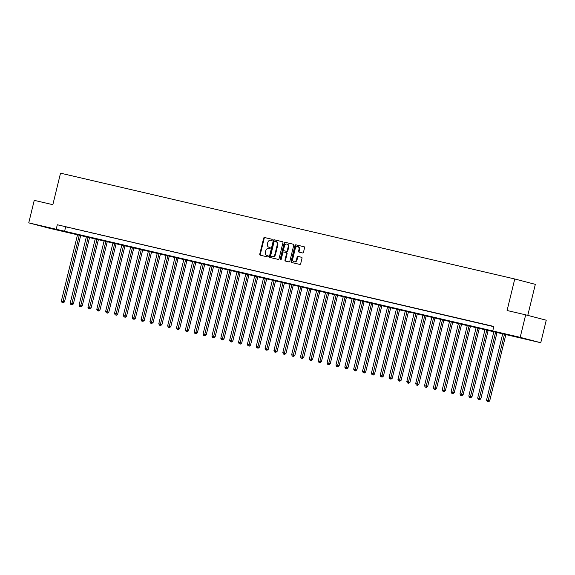 <?xml version="1.0" encoding="UTF-8"?>
<svg xmlns="http://www.w3.org/2000/svg" width="575" height="575" viewBox="0 0 575 575"><rect width="100%" height="100%" fill="white"/><g stroke="black" fill="none" stroke-linecap="round" stroke-linejoin="round"><path stroke-width="0.86" d="M272.27 239.976A0.64 0.503 -75.4 0 0 271.939 239.243L264.543 237.525A0.913 0.712 -75.4 0 0 263.637 238.244L259.756 254.157A0.913 0.712 -75.4 0 0 260.223 255.199L267.627 256.924A0.64 0.503 -75.4 0 0 267.928 255.688L266.973 255.465A2.911 2.286 -75.4 0 1 266.922 255.451A2.911 2.286 -75.4 0 1 265.434 252.116L265.758 250.793A2.911 2.286 -75.4 0 1 268.676 248.479L269.632 248.702A0.64 0.503 -75.4 0 0 269.934 247.466L268.978 247.243A2.911 2.286 -75.4 0 1 268.928 247.236A2.911 2.286 -75.4 0 1 267.44 243.893L267.763 242.571A2.911 2.286 -75.4 0 1 270.681 240.264L271.637 240.487A0.64 0.503 -75.4 0 0 272.27 239.976M525.421 338.984L514.064 336.138L525.421 338.984M52.756 228.879L41.4 226.033L52.756 228.879M302.572 252.964A0.913 0.712 -75.4 0 0 303.485 252.245L304.57 247.782A0.913 0.712 -75.4 0 0 304.103 246.74L295.881 244.821A0.913 0.712 -75.4 0 0 294.968 245.547L291.094 261.46A0.913 0.712 -75.4 0 0 291.561 262.502L299.783 264.414A0.913 0.712 -75.4 0 0 300.689 263.695L302.004 258.304A0.913 0.712 -75.4 0 0 301.523 257.255L298.015 256.436A0.913 0.712 -75.4 0 0 297.103 257.162L296.448 259.835A2.437 1.912 -75.4 0 1 293.976 261.754A2.437 1.912 -75.4 0 1 292.725 258.966L295.284 248.493A2.437 1.912 -75.4 0 1 297.757 246.567A2.437 1.912 -75.4 0 1 299 249.356L298.576 251.103A0.913 0.712 -75.4 0 0 299.058 252.152L302.572 252.964M28.75 222.87L34.241 200.352L52.842 204.686L60.526 173.168L514.762 278.983L507.078 310.5L525.679 314.834L520.195 337.345L540.759 342.722L49.321 228.246L28.75 222.87L520.195 337.345M492.732 330.948L493.832 326.449L57.306 224.76L56.213 229.267M282.936 242.743A0.913 0.712 -75.4 0 0 282.454 241.694L274.246 239.782A0.913 0.712 -75.4 0 0 273.341 240.508L269.459 256.421A0.913 0.712 -75.4 0 0 269.927 257.463L278.149 259.375A0.913 0.712 -75.4 0 0 279.062 258.657L282.936 242.743M285.063 242.305L293.272 244.217A0.913 0.712 -75.4 0 0 293.272 244.217L293.272 244.217A0.913 0.712 -75.4 0 1 293.753 245.259L289.872 261.172A0.913 0.712 -75.4 0 1 288.966 261.898L285.452 261.079A0.913 0.712 -75.4 0 0 285.452 261.079A0.913 0.712 -75.4 0 1 284.97 260.029L286.544 253.575A0.913 0.712 -75.4 0 0 286.062 252.533L283.734 251.987A0.913 0.712 -75.4 0 0 282.821 252.713L281.182 259.433A0.64 0.503 -75.4 0 1 280.212 259.203L284.158 243.024A0.913 0.712 -75.4 0 1 285.063 242.305L293.394 244.26M57.306 224.76L493.774 326.672M64.882 226.643L69.129 227.635L64.889 226.607M73.737 228.706L77.992 229.698L73.751 228.67M82.599 230.769L86.847 231.761L82.606 230.733M91.454 232.832L95.709 233.824L91.461 232.796M100.316 234.895L104.564 235.887L100.323 234.859M109.171 236.958L113.426 237.949L109.178 236.922M118.026 239.02L122.281 240.012L118.04 238.984M126.888 241.083L131.136 242.075L126.895 241.047M135.743 243.146L139.998 244.138L135.757 243.11M144.605 245.216L148.853 246.201L144.612 245.173M153.46 247.279L157.715 248.263L153.468 247.236M162.322 249.342L166.57 250.326L162.33 249.306M171.178 251.404L175.433 252.396L171.185 251.368M180.032 253.467L184.287 254.459L180.047 253.431M188.895 255.53L193.143 256.522L188.902 255.494M197.75 257.593L202.005 258.585L197.764 257.557M206.612 259.656L210.86 260.647L206.619 259.62M215.467 261.718L219.722 262.71L215.474 261.683M224.329 263.781L228.577 264.773L224.336 263.745M233.184 265.844L237.432 266.836L233.191 265.808M242.039 267.907L246.294 268.899L242.053 267.871M250.901 269.977L255.149 270.962L250.908 269.934M259.756 272.04L264.011 273.024L259.763 271.997M268.618 274.103L272.866 275.087L268.626 274.067M277.473 276.165L281.728 277.157L277.481 276.129M286.328 278.228L290.583 279.22L286.343 278.192M295.191 280.291L299.438 281.283L295.198 280.255M304.046 282.354L308.301 283.346L304.06 282.318M312.908 284.417L317.156 285.408L312.915 284.381M321.763 286.479L326.018 287.471L321.77 286.443M330.625 288.542L334.873 289.534L330.632 288.506M339.48 290.605L343.735 291.597L339.487 290.569M348.335 292.668L352.59 293.66L348.349 292.632M357.197 294.738L361.445 295.723L357.204 294.695M366.052 296.801L370.307 297.785L366.067 296.757M374.914 298.863L379.162 299.855L374.922 298.827M383.769 300.926L388.024 301.918L383.777 300.89M392.632 302.989L396.879 303.981L392.639 302.953M401.487 305.052L405.734 306.044L401.494 305.016M410.342 307.115L414.597 308.107L410.356 307.079M419.204 309.178L423.452 310.169L419.211 309.142M428.059 311.24L432.314 312.232L428.066 311.204M436.921 313.303L441.169 314.295L436.928 313.267M445.776 315.366L450.031 316.358L445.783 315.33M454.631 317.429L458.886 318.421L454.645 317.393M463.493 319.499L467.741 320.483L463.5 319.456M472.348 321.562L476.603 322.546L472.363 321.518M481.21 323.624L485.458 324.616L481.217 323.588M493.81 326.543L488.678 325.321L493.803 326.557M527.771 315.38L535.332 284.352L514.762 278.983M525.679 314.834L546.25 320.21L540.759 342.722M65.643 226.945L64.551 231.445M269.438 247.365A2.911 2.286 -75.4 0 0 269.488 247.379A2.911 2.286 -75.4 0 0 269.531 247.387L268.978 247.243M270.034 247.509L269.531 247.387M267.433 255.588A2.911 2.286 -75.4 0 0 267.483 255.602A2.911 2.286 -75.4 0 0 267.526 255.609L266.973 255.465M268.029 255.724L267.526 255.609M272.04 239.286L265.104 237.669A0.913 0.712 -75.4 0 0 264.191 238.388L260.31 254.301A0.913 0.712 -75.4 0 0 260.669 255.307M282.584 241.744L274.807 239.933A0.913 0.712 -75.4 0 0 273.894 240.652L270.013 256.565A0.913 0.712 -75.4 0 0 270.372 257.564M274.713 241.198A0.64 0.503 -75.4 0 0 274.074 241.708L270.667 255.674A0.64 0.503 -75.4 0 0 271.005 256.407L272.018 256.637A2.911 2.286 -75.4 0 0 274.929 254.33L277.258 244.785A2.911 2.286 -75.4 0 0 275.77 241.45A2.911 2.286 -75.4 0 0 275.72 241.435L274.713 241.198M275.813 241.457L276.28 241.579A2.911 2.286 -75.4 0 1 276.323 241.593A2.911 2.286 -75.4 0 1 277.811 244.928L275.49 254.473A2.911 2.286 -75.4 0 1 272.572 256.788L271.565 256.551M286.091 252.54L286.623 252.677A0.913 0.712 -75.4 0 0 286.623 252.677A0.913 0.712 -75.4 0 1 287.098 253.726L285.523 260.173A0.913 0.712 -75.4 0 0 285.883 261.179M285.624 242.449A0.913 0.712 -75.4 0 0 284.711 243.175L280.765 259.347A0.64 0.503 -75.4 0 0 280.844 259.893M288.176 246.883A2.437 1.912 -75.4 0 0 286.932 244.095A2.437 1.912 -75.4 0 0 284.452 246.014L283.554 249.708A0.913 0.712 -75.4 0 0 284.036 250.75L286.364 251.297A0.913 0.712 -75.4 0 0 287.277 250.571L288.176 246.883L288.729 247.027A2.437 1.912 -75.4 0 0 287.486 244.238L286.932 244.095M284.56 250.887A0.913 0.712 -75.4 0 0 284.589 250.894L284.036 250.75M288.729 247.027L287.831 250.714A0.913 0.712 -75.4 0 1 286.925 251.44L284.021 250.75M297.757 246.567L298.317 246.711A2.437 1.912 -75.4 0 1 299.561 249.5L299.137 251.246A0.913 0.712 -75.4 0 0 299.489 252.252M293.976 261.754L294.529 261.898A2.437 1.912 -75.4 0 0 297.009 259.979L296.448 259.835M301.652 257.298L298.569 256.579A0.913 0.712 -75.4 0 0 297.656 257.305L297.009 259.979M304.211 246.783L296.441 244.972A0.913 0.712 -75.4 0 0 295.528 245.69L291.647 261.603A0.913 0.712 -75.4 0 0 292.007 262.603M77.56 234.586L61.352 301.077L64.515 301.853L80.73 235.326M62.725 302.644L62.014 302.479L63.279 302.788L62.725 302.644L79.328 234.995M62.014 302.479L61.352 301.077M64.515 301.853L63.279 302.788M86.415 236.648L70.208 303.14L73.37 303.916L89.585 237.389M71.58 304.707L70.869 304.542L72.134 304.851L71.58 304.707L88.191 237.065M70.869 304.542L70.208 303.14M73.37 303.916L72.134 304.851M95.278 238.711L79.07 305.203L82.225 305.979L98.447 239.452M80.435 306.77L79.731 306.604L80.996 306.913L80.435 306.77L97.046 239.128M79.731 306.604L79.07 305.203M82.225 305.979L80.996 306.913M104.132 240.774L87.925 307.266L91.087 308.042L107.302 241.514M89.297 308.832L88.586 308.667L89.851 308.976L89.297 308.832L105.908 241.191M88.586 308.667L87.925 307.266M91.087 308.042L89.851 308.976M112.995 242.837L96.787 309.328L99.942 310.105L116.164 243.577M98.153 310.895L97.448 310.73L98.713 311.039L98.153 310.895L114.763 243.254M97.448 310.73L96.787 309.328M99.942 310.105L98.713 311.039M121.85 244.9L105.642 311.391L108.804 312.168L125.019 245.64M107.015 312.958L106.303 312.793L107.568 313.102L107.015 312.958L123.618 245.317M106.303 312.793L105.642 311.391M108.804 312.168L107.568 313.102M130.705 246.97L114.497 313.454L117.659 314.23L133.874 247.703M115.87 315.021L115.165 314.856L116.43 315.172L115.87 315.021L132.48 247.379M115.165 314.856L114.497 313.454M117.659 314.23L116.43 315.172M139.567 249.033L123.359 315.517L126.522 316.293L142.737 249.766M124.732 317.084L124.02 316.918L125.285 317.235L124.732 317.084L141.335 249.442M124.02 316.918L123.359 315.517M126.522 316.293L125.285 317.235M148.422 251.095L132.214 317.58L135.377 318.356L151.592 251.828M133.587 319.154L132.875 318.988L134.14 319.298L133.587 319.154L150.197 251.505M132.875 318.988L132.214 317.58M135.377 318.356L134.14 319.298M157.284 253.158L141.076 319.643L144.232 320.419L160.454 253.898M142.442 321.217L141.737 321.051L143.002 321.36L142.442 321.217L159.052 253.568M141.737 321.051L141.076 319.643M144.232 320.419L143.002 321.36M166.139 255.221L149.931 321.705L153.094 322.482L169.309 255.961M151.304 323.279L150.593 323.114L151.857 323.423L151.304 323.279L167.914 255.631M150.593 323.114L149.931 321.705M153.094 322.482L151.857 323.423M174.994 257.284L158.786 323.775L161.949 324.544L178.171 258.024M160.159 325.342L159.455 325.177L160.72 325.486L160.159 325.342L176.769 257.693M159.455 325.177L158.786 323.775M161.949 324.544L160.72 325.486M183.856 259.347L167.648 325.838L170.811 326.614L187.026 260.087M169.021 327.405L168.31 327.24L169.575 327.549L169.021 327.405L185.624 259.756M168.31 327.24L167.648 325.838M170.811 326.614L169.575 327.549M192.711 261.409L176.503 327.901L179.666 328.677L195.881 262.15M177.876 329.468L177.172 329.303L178.43 329.612L177.876 329.468L194.487 261.826M177.172 329.303L176.503 327.901M179.666 328.677L178.43 329.612M201.573 263.472L185.366 329.964L188.528 330.74L204.743 264.213M186.738 331.531L186.027 331.365L187.292 331.674L186.738 331.531L203.342 263.889M186.027 331.365L185.366 329.964M188.528 330.74L187.292 331.674M210.428 265.535L194.221 332.027L197.383 332.803L213.598 266.275M195.593 333.593L194.882 333.428L196.147 333.737L195.593 333.593L212.204 265.952M194.882 333.428L194.221 332.027M197.383 332.803L196.147 333.737M219.291 267.598L203.083 334.089L206.238 334.866L222.46 268.338M204.448 335.656L203.744 335.491L205.009 335.8L204.448 335.656L221.059 268.015M203.744 335.491L203.083 334.089M206.238 334.866L205.009 335.8M228.146 269.661L211.938 336.152L215.1 336.928L231.315 270.401M213.311 337.719L212.599 337.554L213.864 337.863L213.311 337.719L229.921 270.077M212.599 337.554L211.938 336.152M215.1 336.928L213.864 337.863M237.001 271.731L220.793 338.215L223.955 338.991L240.178 272.464M222.166 339.782L221.461 339.617L222.726 339.933L222.166 339.782L238.776 272.14M221.461 339.617L220.793 338.215M223.955 338.991L222.726 339.933M245.863 273.793L229.655 340.278L232.818 341.054L249.033 274.527M231.028 341.845L230.316 341.679L231.581 341.996L231.028 341.845L247.631 274.203M230.316 341.679L229.655 340.278M232.818 341.054L231.581 341.996M254.718 275.856L238.51 342.341L241.673 343.117L257.887 276.589M239.883 343.915L239.171 343.749L240.436 344.058L239.883 343.915L256.493 276.266M239.171 343.749L238.51 342.341M241.673 343.117L240.436 344.058M263.58 277.919L247.372 344.403L250.528 345.18L266.75 278.659M248.738 345.978L248.033 345.812L249.298 346.121L248.738 345.978L265.348 278.329M248.033 345.812L247.372 344.403M250.528 345.18L249.298 346.121M272.435 279.982L256.227 346.466L259.39 347.243L275.605 280.722M257.6 348.04L256.888 347.875L258.153 348.184L257.6 348.04L274.21 280.392M256.888 347.875L256.227 346.466M259.39 347.243L258.153 348.184M281.297 282.045L265.089 348.536L268.245 349.305L284.467 282.785M266.455 350.103L265.751 349.938L267.016 350.247L266.455 350.103L283.065 282.454M265.751 349.938L265.089 348.536M268.245 349.305L267.016 350.247M290.152 284.107L273.944 350.599L277.107 351.375L293.322 284.848M275.317 352.166L274.606 352.001L275.871 352.31L275.317 352.166L291.92 284.517M274.606 352.001L273.944 350.599M277.107 351.375L275.871 352.31M299.007 286.17L282.799 352.662L285.962 353.438L302.177 286.911M284.172 354.229L283.468 354.063L284.733 354.373L284.172 354.229L300.783 286.587M283.468 354.063L282.799 352.662M285.962 353.438L284.733 354.373M307.869 288.233L291.662 354.725L294.824 355.501L311.039 288.973M293.034 356.292L292.323 356.126L293.588 356.435L293.034 356.292L309.637 288.65M292.323 356.126L291.662 354.725M294.824 355.501L293.588 356.435M316.724 290.296L300.517 356.787L303.679 357.564L319.894 291.036M301.889 358.354L301.178 358.189L302.443 358.498L301.889 358.354L318.5 290.713M301.178 358.189L300.517 356.787M303.679 357.564L302.443 358.498M325.587 292.359L309.379 358.85L312.534 359.627L328.756 293.099M310.744 360.417L310.04 360.252L311.305 360.561L310.744 360.417L327.355 292.776M310.04 360.252L309.379 358.85M312.534 359.627L311.305 360.561M334.442 294.422L318.234 360.913L321.396 361.689L337.611 295.162M319.607 362.48L318.895 362.315L320.16 362.624L319.607 362.48L336.217 294.838M318.895 362.315L318.234 360.913M321.396 361.689L320.16 362.624M343.297 296.492L327.089 362.976L330.251 363.752L346.473 297.225M328.462 364.543L327.757 364.377L329.022 364.694L328.462 364.543L345.072 296.901M327.757 364.377L327.089 362.976M330.251 363.752L329.022 364.694M352.159 298.554L335.951 365.039L339.113 365.815L355.328 299.287M337.324 366.606L336.612 366.44L337.877 366.757L337.324 366.606L353.927 298.964M336.612 366.44L335.951 365.039M339.113 365.815L337.877 366.757M361.014 300.617L344.806 367.102L347.968 367.878L364.183 301.35M346.179 368.676L345.474 368.51L346.732 368.819L346.179 368.676L362.789 301.027M345.474 368.51L344.806 367.102M347.968 367.878L346.732 368.819M369.876 302.68L353.668 369.164L356.831 369.941L373.046 303.42M355.041 370.738L354.329 370.573L355.594 370.882L355.041 370.738L371.644 303.09M354.329 370.573L353.668 369.164M356.831 369.941L355.594 370.882M378.731 304.743L362.523 371.227L365.686 372.003L381.901 305.483M363.896 372.801L363.184 372.636L364.449 372.945L363.896 372.801L380.506 305.152M363.184 372.636L362.523 371.227M365.686 372.003L364.449 372.945M387.593 306.806L371.385 373.297L374.541 374.066L390.763 307.546M372.751 374.864L372.047 374.699L373.312 375.008L372.751 374.864L389.361 307.215M372.047 374.699L371.385 373.297M374.541 374.066L373.312 375.008M396.448 308.868L380.24 375.36L383.403 376.136L399.618 309.609M381.613 376.927L380.902 376.762L382.167 377.071L381.613 376.927L398.223 309.278M380.902 376.762L380.24 375.36M383.403 376.136L382.167 377.071M405.303 310.931L389.095 377.423L392.258 378.199L408.48 311.672M390.468 378.99L389.764 378.824L391.029 379.133L390.468 378.99L407.078 311.348M389.764 378.824L389.095 377.423M392.258 378.199L391.029 379.133M414.165 312.994L397.957 379.486L401.12 380.262L417.335 313.734M399.33 381.052L398.619 380.887L399.884 381.196L399.33 381.052L415.933 313.411M398.619 380.887L397.957 379.486M401.12 380.262L399.884 381.196M423.02 315.057L406.812 381.548L409.975 382.325L426.19 315.797M408.185 383.115L407.474 382.95L408.739 383.259L408.185 383.115L424.796 315.474M407.474 382.95L406.812 381.548M409.975 382.325L408.739 383.259M431.882 317.12L415.675 383.611L418.83 384.387L435.052 317.86M417.04 385.178L416.336 385.013L417.601 385.322L417.04 385.178L433.651 317.537M416.336 385.013L415.675 383.611M418.83 384.387L417.601 385.322M440.738 319.183L424.53 385.674L427.692 386.45L443.907 319.923M425.902 387.241L425.191 387.076L426.456 387.385L425.902 387.241L442.513 319.599M425.191 387.076L424.53 385.674M427.692 386.45L426.456 387.385M449.6 321.252L433.392 387.737L436.547 388.513L452.769 321.986M434.757 389.304L434.053 389.138L435.318 389.455L434.757 389.304L451.368 321.662M434.053 389.138L433.392 387.737M436.547 388.513L435.318 389.455M458.455 323.315L442.247 389.8L445.409 390.576L461.624 324.048M443.62 391.367L442.908 391.201L444.173 391.518L443.62 391.367L460.223 323.725M442.908 391.201L442.247 389.8M445.409 390.576L444.173 391.518M467.31 325.378L451.102 391.863L454.264 392.639L470.479 326.111M452.475 393.437L451.77 393.271L453.035 393.58L452.475 393.437L469.085 325.788M451.77 393.271L451.102 391.863M454.264 392.639L453.035 393.58M476.172 327.441L459.964 393.925L463.127 394.702L479.342 328.181M461.337 395.499L460.625 395.334L461.89 395.643L461.337 395.499L477.94 327.851M460.625 395.334L459.964 393.925M463.127 394.702L461.89 395.643M485.027 329.504L468.819 395.988L471.982 396.764L488.197 330.244M470.192 397.562L469.48 397.397L470.745 397.706L470.192 397.562L486.802 329.913M469.48 397.397L468.819 395.988M471.982 396.764L470.745 397.706M493.889 331.567L477.681 398.058L480.837 398.827L497.059 332.307M479.047 399.625L478.342 399.46L479.607 399.769L479.047 399.625L495.657 331.976M478.342 399.46L477.681 398.058M480.837 398.827L479.607 399.769M502.744 333.629L486.536 400.121L489.699 400.897L505.907 334.391M487.909 401.688L487.198 401.522L488.463 401.832L487.909 401.688L504.519 334.039M487.198 401.522L486.536 400.121M489.699 400.897L488.463 401.832M260.31 254.301L259.756 254.157M264.191 238.388L263.637 238.244M265.104 237.669L264.543 237.525M270.013 256.565L269.459 256.421M273.894 240.652L273.341 240.508M274.807 239.933L274.246 239.782M272.572 256.788L272.018 256.637M275.49 254.473L274.929 254.33M277.811 244.928L277.258 244.785M285.523 260.173L284.97 260.029M287.098 253.726L286.544 253.575M280.765 259.347L280.212 259.203M284.711 243.175L284.158 243.024M286.925 251.44L286.364 251.297M287.831 250.714L287.277 250.571M299.137 251.246L298.576 251.103M299.561 249.5L299 249.356M297.656 257.305L297.103 257.162M298.569 256.579L298.015 256.436M291.647 261.603L291.094 261.46M295.528 245.69L294.968 245.547M296.441 244.972L295.881 244.821M269.488 247.379L268.928 247.236M267.483 255.602L266.922 255.451M276.323 241.593L275.77 241.45M286.637 252.684L286.077 252.533"/></g></svg>
